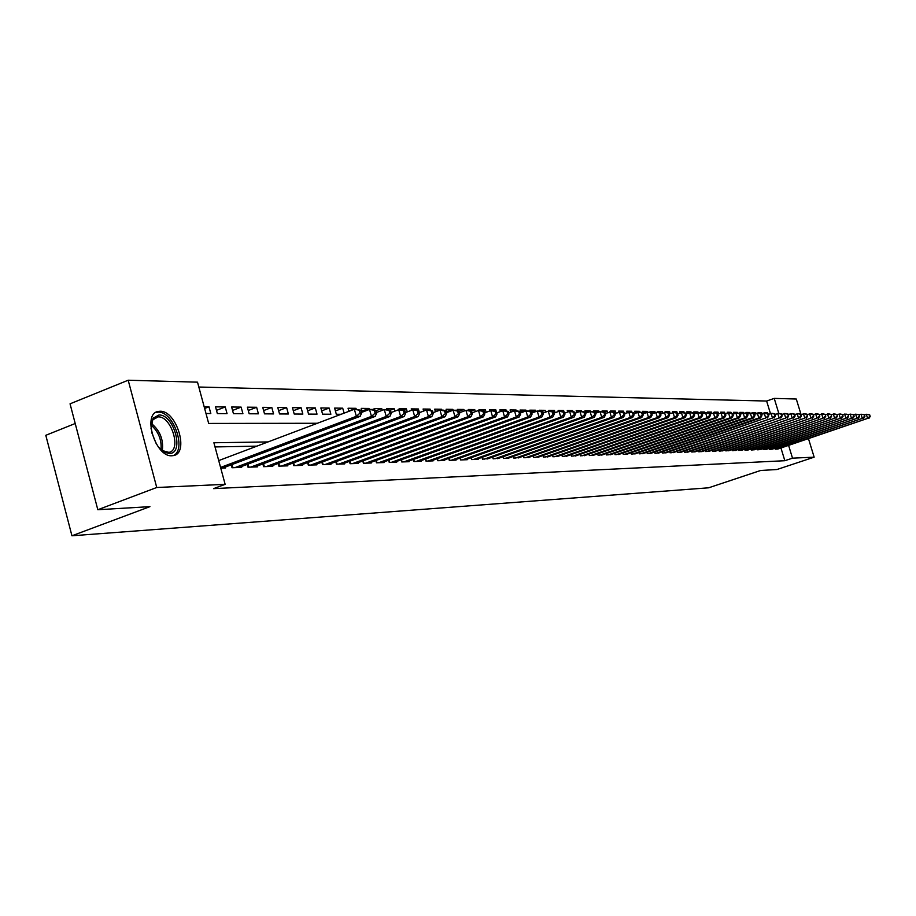<?xml version="1.0" encoding="UTF-8"?>
<svg xmlns="http://www.w3.org/2000/svg" width="916" height="916" viewBox="0 0 916 916"><rect width="100%" height="100%" fill="white"/><g stroke="black" fill="none" stroke-linecap="round" stroke-linejoin="round"><path stroke-width="1.37" d="M171.933 455.756C155.411 457.382 141.957 413.482 158.319 411.421L160.037 411.261C176.57 410.311 189.578 453.271 173.422 455.584L171.933 455.756M75.215 423.513L45.8 435.306L71.94 535.78L708.629 487.804L760.589 470.492L776.951 469.519L814.152 457.164L792.512 458.16L788.607 445.428M71.94 535.78L149.926 506.651L97.817 509.731L70.051 403.83L128.194 380.22L197.513 382.167L208.676 423.432L317.348 423.272M770.448 413.551L766.623 401.036L198.829 387.033M766.623 401.036L774.226 398.391L796.29 399.021L801.031 414.467M774.913 448.267L775.199 449.195L778.589 448.794M769.051 448.462L769.337 449.39L772.783 448.989M763.097 448.645L763.383 449.596L766.875 449.184M757.063 448.84L757.349 449.802L760.898 449.39M750.937 449.035L751.235 450.008L754.83 449.596M744.719 449.229L745.017 450.225L748.67 449.802M738.399 449.424L738.708 450.443L742.418 450.008M731.998 449.63L732.308 450.661L736.063 450.214M725.495 449.836L725.815 450.878L729.628 450.432M718.888 450.042L719.209 451.107L723.09 450.649M712.19 450.248L712.511 451.336L716.449 450.867M705.377 450.466L705.709 451.565L709.705 451.096M698.461 450.683L698.805 451.806L702.858 451.325M691.443 450.901L691.786 452.046L695.908 451.554M684.309 451.13L684.653 452.286L688.843 451.794M677.061 451.348L677.416 452.538L681.664 452.035M669.699 451.577L670.054 452.79L674.371 452.275M662.211 451.817L662.577 453.042L666.962 452.515M654.597 452.057L654.974 453.305L659.44 452.767M646.868 452.298L647.246 453.569L651.78 453.019M639.002 452.538L639.391 453.832L644.005 453.283M631.01 452.79L631.399 454.107L636.093 453.546M622.88 453.042L623.281 454.382L628.044 453.809M614.613 453.294L615.014 454.668L619.869 454.084M606.197 453.557L606.61 454.954L611.545 454.359M597.644 453.821L598.056 455.241L603.083 454.645M588.931 454.096L589.354 455.538L594.473 454.931M580.068 454.37L580.504 455.847L585.702 455.218M571.046 454.645L571.492 456.157L576.782 455.515M562.321 456.466L561.863 454.92L562.31 456.466L567.702 455.813M552.989 456.786L552.531 455.206L552.966 456.786L558.462 456.122M543.497 457.107L543.028 455.492L543.451 457.107L549.05 456.431M533.295 455.802L533.765 457.439L539.455 456.752M523.414 456.111L523.895 457.771L529.7 457.073M513.349 456.408L513.842 458.115L519.75 457.405M503.09 456.729L503.594 458.469L509.617 457.737M492.636 457.05L493.14 458.824L499.289 458.08M481.976 457.37L482.503 459.191L488.755 458.424M471.11 457.702L471.637 459.557L478.175 459.34L478.026 458.779M460.027 458.034L460.565 459.935L467.24 459.706L467.08 459.145M448.725 458.378L449.275 460.324L456.076 460.095L455.916 459.511M437.195 458.733L437.756 460.714L444.695 460.485L444.523 459.889M425.425 459.088L425.997 461.114L433.085 460.874L432.913 460.267M413.414 459.443L413.998 461.527L421.234 461.286L421.051 460.656M401.151 459.809L401.758 461.95L409.131 461.698L408.948 461.057M388.636 460.187L389.243 462.374L396.777 462.122L396.594 461.469M375.846 460.576L376.476 462.809L384.17 462.546L383.987 461.882M362.782 460.966L363.423 463.256L371.289 462.992L371.095 462.305M349.443 461.355L350.095 463.714L358.133 463.439L357.938 462.74M335.806 461.767L336.47 464.172L344.679 463.897L344.485 463.175M321.86 462.179L322.546 464.652L330.939 464.366L330.733 463.633M307.616 462.603L308.314 465.133L316.89 464.847L316.684 464.091M293.028 463.027L293.75 465.637L302.52 465.339L302.314 464.561M278.12 463.473L278.853 466.141L287.83 465.843L287.613 465.042M262.858 463.92L263.613 466.668L272.796 466.347L272.579 465.534M247.24 464.378L248.007 467.194L257.419 466.874L257.19 466.038M231.244 464.836L232.034 467.744L241.664 467.412L241.435 466.553M204.623 408.479L208.974 406.773L204.154 406.715M216.474 410.357L225.233 406.944L215.523 406.841L217.355 413.585L227.054 413.643L225.233 406.944M232.561 410.437L241.114 407.105L231.634 407.013L233.443 413.677L242.923 413.723L241.114 407.105M248.27 410.505L256.629 407.276L247.366 407.173L249.163 413.769L258.415 413.814L256.629 407.276M263.625 410.586L271.789 407.437L262.732 407.334L264.518 413.849L273.575 413.906L271.789 407.437M278.636 410.666L286.616 407.586L277.766 407.494L279.529 413.94L288.38 413.986L286.616 407.586M293.303 410.734L301.112 407.746L292.456 407.654L294.208 414.021L302.853 414.066L301.112 407.746M307.65 410.815L315.287 407.895L306.814 407.803L308.555 414.101L317.016 414.147L315.287 407.895M321.676 410.883L329.153 408.044L320.863 407.952L322.592 414.181L330.871 414.227L329.153 408.044M335.405 410.952L342.71 408.181L334.615 408.101L336.321 414.261L341.107 414.284M348.836 411.032L355.992 408.318L348.057 408.238L348.927 411.33M361.992 411.101L368.988 408.456L361.225 408.376L362.278 412.143M375.961 410.757L381.72 408.593L374.117 408.513L374.495 409.887M389.998 410.299L394.189 408.731L386.735 408.65L386.999 409.578M403.2 410.047L406.395 408.857L399.101 408.776L399.365 409.704M415.978 409.864L418.36 408.983L411.215 408.902L411.605 410.276M427.726 409.979L430.085 409.108L423.077 409.028L423.65 411.044M435.386 411.524L441.581 409.223L434.711 409.154L435.455 411.776M446.779 411.593L452.848 409.349L446.115 409.269L447.031 412.486M458.962 411.284L463.897 409.463L457.29 409.395L457.656 410.689M470.927 410.975L474.728 409.578L468.248 409.509L468.5 410.379M482.411 410.769L485.354 409.692L479.011 409.624L479.251 410.483M493.529 410.62L495.785 409.796L489.556 409.727L489.9 410.918M503.777 410.723L506.021 409.91L499.907 409.841L500.411 411.582M510.647 411.982L516.063 410.013L510.063 409.944L510.716 412.211M520.609 412.051L525.921 410.116L520.025 410.059L520.838 412.818M520.322 413.013L526.002 410.94L528.841 410.975L531.349 411.753L530.215 411.742L530.925 414.181L532.059 414.181L531.349 411.753L535.608 410.219L529.814 410.162L530.181 411.387M541.631 411.582L545.112 410.322L539.432 410.254L539.661 411.078M551.707 411.41L554.443 410.414L548.867 410.357L549.096 411.17M561.462 411.295L563.615 410.517L558.13 410.46L558.439 411.49M570.485 411.376L572.626 410.608L567.244 410.551L567.68 412.063M576.702 412.418L581.477 410.7L576.187 410.643L576.771 412.624M585.484 412.475L590.179 410.792L584.981 410.734L585.69 413.15M594.862 412.269L598.732 410.883L593.614 410.826L593.957 412.005M603.93 412.12L607.136 410.975L602.11 410.918L602.339 411.685M612.838 411.971L615.403 411.066L610.457 411.009L610.686 411.776M621.483 411.879L623.533 411.147L618.666 411.101L618.941 412.005M629.487 411.96L631.525 411.227L626.739 411.181L627.139 412.509M635.143 412.818L639.391 411.318L634.685 411.261L635.2 413.002M642.952 412.876L647.12 411.399L642.494 411.341L643.124 413.471M651.173 412.738L654.734 411.479L650.177 411.433L650.509 412.543M659.245 412.601L662.211 411.559L657.734 411.513L660.344 412.921L659.474 412.921L660.115 415.051L660.986 415.062L660.344 412.921M667.18 412.486L669.585 411.627L665.176 411.582L665.394 412.303M674.874 412.395L676.832 411.708L672.504 411.662L672.745 412.475M682.031 412.475L683.977 411.788L679.706 411.742L680.061 412.921M687.218 413.185L691.008 411.856L686.805 411.811L687.263 413.356M694.191 413.242L697.923 411.937L693.79 411.891L694.351 413.78M701.45 413.15L704.736 412.005L700.66 411.96L700.98 413.024M708.675 413.047L711.446 412.074L707.438 412.028L707.656 412.75M715.797 412.933L718.064 412.143L714.102 412.108L714.308 412.784M722.69 412.864L724.567 412.211L720.674 412.177L720.892 412.887M729.125 412.933L730.991 412.28L727.155 412.246L727.464 413.299M733.899 413.528L737.311 412.349L733.533 412.303L733.945 413.689M740.174 413.574L743.54 412.418L739.807 412.372L740.323 414.066M746.62 413.54L749.677 412.475L746.002 412.44L746.311 413.448M753.135 413.437L755.723 412.543L752.105 412.509L752.322 413.219M759.536 413.345L761.688 412.601L758.116 412.566L758.322 413.219M205.997 413.517L210.806 413.551L208.974 406.773M344.095 413.15L342.71 408.181M356.267 409.28L355.992 408.318M369.285 409.498L368.988 408.456M382.212 410.334L381.72 408.593M394.865 411.135L394.189 408.731M407.265 411.902L406.395 408.857M299.979 465.42L431.825 416.631L428.436 416.62L426.547 409.967L419.391 412.635L418.36 408.983M430.383 410.15L430.085 409.108M441.833 410.116L441.581 409.223M453.099 410.231L452.848 409.349M464.32 410.952L463.897 409.463M475.324 411.65L474.728 409.578M486.11 412.303L485.354 409.692M496.254 411.41L495.785 409.796M506.319 410.929L506.021 409.91M516.303 410.849L516.063 410.013M526.162 410.94L525.921 410.116M535.986 411.513L535.608 410.219M545.638 412.108L545.112 410.322M555.107 412.692L554.443 410.414M564.05 412.005L563.615 410.517M572.924 411.605L572.626 410.608M581.706 411.49L581.477 410.7M590.408 411.57L590.179 410.792M599.064 412.017L598.732 410.883M607.606 412.543L607.136 410.975M615.987 413.059L615.403 411.066M623.945 412.543L623.533 411.147M631.811 412.2L631.525 411.227M639.608 412.051L639.391 411.318M647.337 412.131L647.12 411.399M655.032 412.475L654.734 411.479M662.634 412.944L662.211 411.559M670.111 413.391L669.585 411.627M677.233 413.013L676.832 411.708M684.252 412.715L683.977 411.788M691.214 412.555L691.008 411.856M698.129 412.624L697.923 411.937M705.011 412.898L704.736 412.005M711.824 413.311L711.446 412.074M718.533 413.711L718.064 412.143M724.945 413.437L724.567 412.211M731.266 413.185L730.991 412.28M737.506 413.013L737.311 412.349M743.735 413.07L743.54 412.418M749.918 413.276L749.677 412.475M756.066 413.654L755.723 412.543M762.112 414.009L761.688 412.601M764.242 413.276L764.047 412.635L767.562 412.669L767.917 413.826M268.067 441.924L213.897 442.76L225.141 484.335L213.6 488.629L784.84 460.714L780.959 448.004M256.892 446.149L215.031 446.928M220.756 468.133L225.542 467.962L225.302 467.08M97.817 509.731L156.739 487.495L128.194 380.22M808.496 438.741L814.152 457.164M784.84 460.714L792.512 458.16M225.141 484.335L156.739 487.495M778.818 413.414L774.226 398.391M765.765 413.288L767.562 412.669M220.573 467.446L356.347 416.322L360.16 416.333L222.68 468.065M218.718 460.588L354.366 409.269L360.801 410.208L359.278 410.196L360.068 413.013L361.591 413.024L360.801 410.208M360.068 413.013L356.347 416.322L354.366 409.269L359.278 410.196M360.16 416.333L361.591 413.024M150.991 428.871L153.121 418.165L158.96 414.994C174.109 414.169 184.803 453.97 169.254 453.477L164.823 452.401L158.273 446.916M161.743 450.42L168.899 452.367C181.883 450.523 171.441 416.047 158.17 416.872L152.754 419.826L151.083 423.982M173.044 455.653C187.07 450.512 173.639 411.17 158.193 412.143L155.663 412.532M151.587 432.18L156.396 444.111M234.862 467.652L371.472 416.379L375.194 416.402L238.87 467.515M361.431 412.463L369.514 409.418L373.236 409.452L375.846 410.345L374.358 410.334L375.136 413.116L376.625 413.127L375.846 410.345M375.136 413.116L371.472 416.379L369.514 409.418L374.358 410.334M375.194 416.402L376.625 413.127M250.766 467.103L386.231 416.448L389.861 416.459L254.682 466.965M376.453 412.498L384.285 409.555L387.926 409.589L390.525 410.483L389.071 410.46L389.85 413.219L391.304 413.231L390.525 410.483M389.85 413.219L386.231 416.448L384.285 409.555L389.071 410.46M389.861 416.459L391.304 413.231M266.304 466.576L400.635 416.505L404.185 416.517L270.128 466.439M391.109 412.543L398.712 409.692L402.261 409.738L404.861 410.608L403.441 410.597L404.208 413.322L405.628 413.322L404.861 410.608M404.208 413.322L400.635 416.505L398.712 409.692L403.441 410.597M404.185 416.517L405.628 413.322M281.487 466.061L414.708 416.562L418.165 416.574L285.231 465.923M405.422 412.589L412.795 409.841L416.265 409.864L418.852 410.734L417.467 410.723L418.234 413.414L419.608 413.425L418.852 410.734M418.234 413.414L414.708 416.562L412.795 409.841L417.467 410.723M418.165 416.574L419.608 413.425M296.326 465.546L428.436 416.62L431.917 413.505L433.268 413.517L432.512 410.86L431.161 410.849L431.917 413.505M431.161 410.849L426.547 409.967L432.512 410.86M431.825 416.631L433.268 413.517M310.822 465.053L441.856 416.677L445.165 416.688L314.406 464.927M433.039 412.681L439.989 410.105L443.298 410.139L445.874 410.975L444.546 410.963L445.302 413.597L446.619 413.608L445.874 410.975M445.302 413.597L441.856 416.677L439.989 410.105L444.546 410.963M445.165 416.688L446.619 413.608M325.008 464.572L454.977 416.723L458.206 416.734L328.5 464.446M446.367 412.727L453.122 410.231L456.351 410.265L458.916 411.101L457.622 411.089L458.366 413.689L459.66 413.689L458.916 411.101M458.366 413.689L454.977 416.723L453.122 410.231L457.622 411.089M458.206 416.734L459.66 413.689M338.886 464.091L467.79 416.78L470.95 416.791L342.298 463.977M459.397 412.772L465.946 410.357L469.118 410.391L471.671 411.215L470.412 411.204L471.145 413.769L472.404 413.78L471.671 411.215M471.145 413.769L467.79 416.78L465.946 410.357L470.412 411.204M470.95 416.791L472.404 413.78M352.454 463.633L480.327 416.826L483.408 416.837L355.797 463.519M472.129 412.818L478.495 410.483L481.587 410.505L484.14 411.33L482.904 411.318L483.637 413.86L484.862 413.86L484.14 411.33M483.637 413.86L480.327 416.826L478.495 410.483L482.904 411.318M483.408 416.837L484.862 413.86M365.736 463.175L492.579 416.883L495.602 416.895L369.011 463.061M484.575 412.864L490.77 410.597L493.793 410.631L496.335 411.433L495.121 411.421L495.842 413.94L497.056 413.94L496.335 411.433M495.842 413.94L492.579 416.883L490.77 410.597L495.121 411.421M495.602 416.895L497.056 413.94M378.732 462.729L504.567 416.929L507.521 416.94L381.938 462.626M496.758 412.91L502.77 410.712L505.724 410.746L508.254 411.547L507.075 411.536L507.796 414.021L508.975 414.032L508.254 411.547M507.796 414.021L504.567 416.929L502.77 410.712L507.075 411.536M507.521 416.94L508.975 414.032M391.453 462.305L516.292 416.975L519.189 416.986L394.59 462.191M508.666 412.967L514.517 410.826L517.414 410.86L519.933 411.65L518.777 411.639L519.486 414.101L520.643 414.101L519.933 411.65M519.486 414.101L516.292 416.975L514.517 410.826L518.777 411.639M519.189 416.986L520.643 414.101M403.91 461.87L527.765 417.02L530.604 417.032L406.99 461.767M530.925 414.181L527.765 417.02L526.002 410.94L530.215 411.742M530.604 417.032L532.059 414.181M416.116 461.458L539.009 417.066L541.78 417.078L419.127 461.355M531.727 413.059L537.257 411.055L540.028 411.078L542.535 411.856L541.425 411.845L542.123 414.25L543.234 414.261L542.535 411.856M542.123 414.25L539.009 417.066L537.257 411.055L541.425 411.845M541.78 417.078L543.234 414.261M428.07 461.046L550.001 417.112L552.714 417.124L431.024 460.943M542.89 413.105L548.272 411.158L550.985 411.192L553.482 411.96L552.394 411.948L553.092 414.33L554.169 414.33L553.482 411.96M553.092 414.33L550.001 417.112L548.272 411.158L552.394 411.948M552.714 417.124L554.169 414.33M439.783 460.645L560.775 417.158L563.432 417.169L442.68 460.553M553.825 413.15L559.058 411.261L561.714 411.295L564.199 412.051L563.134 412.04L563.821 414.398L564.886 414.41L564.199 412.051M563.821 414.398L560.775 417.158L559.058 411.261L563.134 412.04M563.432 417.169L564.886 414.41M451.267 460.256L571.321 417.204L573.931 417.215L454.107 460.164M564.531 413.196L569.615 411.364L572.225 411.399L574.698 412.143L573.656 412.143L574.343 414.467L575.385 414.479L574.698 412.143M574.343 414.467L571.321 417.204L569.615 411.364L573.656 412.143M573.931 417.215L575.385 414.479M462.523 459.878L581.66 417.238L584.213 417.249L465.305 459.775M575.019 413.253L579.965 411.467L582.519 411.502L584.981 412.246L583.961 412.234L584.648 414.536L585.668 414.547L584.981 412.246M584.648 414.536L581.66 417.238L579.965 411.467L583.961 412.234M584.213 417.249L585.668 414.547M473.561 459.5L591.793 417.284L594.289 417.295L476.286 459.397M585.301 413.299L590.11 411.57L592.618 411.593L595.068 412.337L594.072 412.326L594.736 414.605L595.743 414.616L595.068 412.337M594.736 414.605L591.793 417.284L590.11 411.57L594.072 412.326M594.289 417.295L595.743 414.616M484.381 459.122L601.72 417.318L604.171 417.33L487.049 459.03M595.366 413.345L600.049 411.662L602.51 411.696L604.949 412.418L603.965 412.418L604.64 414.673L605.613 414.685L604.949 412.418M604.64 414.673L601.72 417.318L600.049 411.662L603.965 412.418M604.171 417.33L605.613 414.685M494.984 458.767L611.453 417.364L613.857 417.375L497.606 458.676M605.236 413.391L612.209 411.788L614.636 412.509L613.674 412.498L614.338 414.742L615.3 414.742L614.636 412.509M614.338 414.742L611.453 417.364L609.804 411.765L613.674 412.498M613.857 417.375L615.3 414.742M505.403 458.412L620.991 417.398L623.349 417.41L507.968 458.321M614.911 413.437L621.712 411.879L624.139 412.601L623.189 412.589L623.853 414.811L624.792 414.811L624.139 412.601M623.853 414.811L620.991 417.398L619.353 411.856L623.189 412.589M623.349 417.41L624.792 414.811M515.616 458.057L630.357 417.444L632.67 417.444L518.135 457.977M624.403 413.482L631.044 411.971L633.448 412.681L632.532 412.669L633.174 414.868L634.101 414.879L633.448 412.681M633.174 414.868L630.357 417.444L628.731 411.948L632.532 412.669M632.67 417.444L634.101 414.879M525.635 457.714L639.528 417.478L641.807 417.49L528.108 457.634M633.7 413.528L640.192 412.063L642.585 412.761L641.681 412.75L642.334 414.925L643.238 414.937L642.585 412.761M642.334 414.925L639.528 417.478L637.914 412.04L641.681 412.75M641.807 417.49L643.238 414.937M535.471 457.382L648.539 417.513L650.761 417.524L537.91 457.302M642.826 413.574L649.158 412.143L651.551 412.841L650.669 412.841L651.31 414.994L652.192 414.994L651.551 412.841M651.31 414.994L648.539 417.513L646.936 412.131L650.669 412.841M650.761 417.524L652.192 414.994M545.135 457.05L657.379 417.547L659.554 417.559L547.516 456.97M651.78 413.62L657.974 412.234M660.115 415.051L657.379 417.547L655.787 412.211L659.474 412.921M659.554 417.559L660.986 415.062M554.615 456.729L666.047 417.582L668.188 417.593L556.962 456.649M660.573 413.666L666.619 412.315L668.978 413.002L668.13 412.99L668.76 415.108L669.619 415.12L668.978 413.002M668.76 415.108L666.047 417.582L664.466 412.303L668.13 412.99M668.188 417.593L669.619 415.12M563.935 456.408L674.565 417.616L676.661 417.627L566.237 456.328M669.195 413.711L675.103 412.406L677.462 413.082L676.615 413.07L677.245 415.166L678.08 415.177L677.462 413.082M677.245 415.166L674.565 417.616L672.997 412.383L676.615 413.07M676.661 417.627L678.08 415.177M573.072 456.099L682.924 417.65L684.985 417.662L575.34 456.019M677.657 413.757L683.428 412.486L685.775 413.15L684.95 413.15L685.58 415.223L686.405 415.234L685.775 413.15M685.58 415.223L682.924 417.65L681.367 412.463L684.95 413.15M684.985 417.662L686.405 415.234M582.061 455.79L691.122 417.685L693.149 417.696L584.282 455.71M685.97 413.803L691.614 412.566L693.95 413.231L693.137 413.219L693.755 415.28L694.568 415.28L693.95 413.231M693.755 415.28L691.122 417.685L689.576 412.543L693.137 413.219M693.149 417.696L694.568 415.28M590.889 455.492L699.183 417.719L701.175 417.73L593.076 455.412M694.133 413.849L699.641 412.647L701.977 413.299L701.175 413.299L701.793 415.337L702.583 415.337L701.977 413.299M701.793 415.337L699.183 417.719L697.649 412.624L701.175 413.299M701.175 417.73L702.583 415.337M599.568 455.195L707.095 417.753L709.053 417.765L601.709 455.115M702.148 413.895L707.541 412.715L709.854 413.368L709.076 413.368L709.682 415.383L710.461 415.395L709.854 413.368M709.682 415.383L707.095 417.753L705.572 412.704L709.076 413.368M709.053 417.765L710.461 415.395M608.087 454.897L714.881 417.788L716.793 417.788L610.193 454.828M710.026 413.94L715.293 412.795L717.594 413.448L716.827 413.437L717.434 415.44L718.201 415.44L717.594 413.448M717.434 415.44L714.881 417.788L713.369 412.772L716.827 413.437M716.793 417.788L718.201 415.44M616.468 454.611L722.518 417.81L724.407 417.822L618.54 454.542M717.755 413.986L722.907 412.864L725.197 413.517L724.453 413.505L725.048 415.486L725.804 415.498L725.197 413.517M725.048 415.486L722.518 417.81L721.018 412.853L724.453 413.505M724.407 417.822L725.804 415.498M624.712 454.336L730.029 417.845L731.884 417.856L626.75 454.267M725.357 414.032L730.395 412.944L732.674 413.585L731.941 413.574L732.537 415.543L733.269 415.543L732.674 413.585M732.537 415.543L730.029 417.845L728.529 412.921L731.941 413.574M731.884 417.856L733.269 415.543M632.807 454.061L737.403 417.879L739.235 417.879L634.811 453.993M732.823 414.066L737.758 413.013L740.025 413.643L739.292 413.643L739.888 415.589L740.62 415.601L740.025 413.643M739.888 415.589L737.403 417.879L735.926 413.002L739.292 413.643M739.235 417.879L740.62 415.601M640.776 453.786L744.662 417.902L746.448 417.914L642.746 453.718M740.174 414.112L744.983 413.082L747.25 413.711L746.529 413.7L747.124 415.635L747.834 415.646L747.25 413.711M747.124 415.635L744.662 417.902L743.185 413.07L746.529 413.7M746.448 417.914L747.834 415.646M648.608 453.512L751.796 417.936L753.559 417.948L650.543 453.454M747.387 414.158L752.093 413.15L754.349 413.78L753.65 413.769L754.234 415.692L754.933 415.692L754.349 413.78M754.234 415.692L751.796 417.936L750.33 413.139L753.65 413.769M753.559 417.948L754.933 415.692M656.314 453.26L758.803 417.959L760.543 417.971L658.215 453.191M754.475 414.204L759.089 413.219L761.333 413.837L760.646 413.837L761.219 415.738L761.917 415.738L761.333 413.837M761.219 415.738L758.803 417.959L757.349 413.208L760.646 413.837M760.543 417.971L761.917 415.738M663.894 452.996L765.696 417.994L665.772 452.928M761.459 414.238L765.971 413.288L768.203 413.906L767.516 413.895L768.776 415.784L768.203 413.906M768.1 415.784L765.696 417.994L764.265 413.276L767.516 413.895M767.402 417.994L768.776 415.784M671.348 452.744L772.486 418.017L673.191 452.676M768.318 414.284L772.738 413.356L774.959 413.963L774.283 413.952L774.856 415.83L775.531 415.83L774.959 413.963M774.856 415.83L772.486 418.017L771.054 413.345L774.283 413.952M774.157 418.028L775.531 415.83M678.687 452.493L779.15 418.051L680.508 452.424M775.062 414.318L779.39 413.425L781.6 414.021L780.936 414.021L782.172 415.875L781.6 414.021M781.508 415.875L779.15 418.051L777.73 413.402L780.936 414.021M780.81 418.051L782.172 415.875M685.912 452.241L785.722 418.074L687.698 452.183M781.703 414.364L785.939 413.482L788.138 414.078L787.485 414.078L788.699 415.921L788.138 414.078M788.046 415.921L785.722 418.074L784.314 413.471L787.485 414.078M787.348 418.085L788.699 415.921M693.023 452L792.18 418.097L694.786 451.943M788.241 414.41L792.374 413.551L794.573 414.147L793.932 414.135L794.493 415.967L795.134 415.967L794.573 414.147M794.493 415.967L792.18 418.097L790.771 413.528L793.932 414.135M793.771 418.108L795.134 415.967M700.019 451.76L798.534 418.131L701.748 451.702M794.664 414.444L798.718 413.608L800.893 414.204L800.275 414.192L800.824 416.001L801.454 416.013L800.893 414.204M800.824 416.001L798.534 418.131L797.138 413.597L800.275 414.192M800.103 418.131L801.454 416.013M706.912 451.531L804.786 418.154L708.618 451.462M800.985 414.49L804.958 413.677L807.133 414.25L806.515 414.25L807.683 416.047L807.133 414.25M807.065 416.047L804.786 418.154L803.412 413.654L806.515 414.25M806.332 418.154L807.683 416.047M713.69 451.29L810.946 418.177L715.373 451.233M807.214 414.524L811.095 413.734L813.259 414.307L812.652 414.307L813.809 416.093L813.259 414.307M813.202 416.093L810.946 418.177L809.572 413.711L812.652 414.307M812.469 418.188L813.809 416.093M720.377 451.061L817.003 418.2L722.026 451.004M813.339 414.559L817.152 413.792L819.293 414.364L819.843 416.139L819.293 414.364M819.248 416.127L817.003 418.2L815.641 413.78L818.698 414.364M818.503 418.211L819.843 416.139M726.961 450.844L822.98 418.223L728.586 450.786M819.373 414.605L823.106 413.849L825.236 414.421L825.785 416.173L825.236 414.421M825.19 416.173L822.98 418.223L821.618 413.837L824.652 414.41M824.457 418.234L825.785 416.173M733.441 450.615L828.854 418.246L735.044 450.569M825.305 414.639L828.969 413.906L831.098 414.467L831.636 416.207L831.098 414.467M831.052 416.207L828.854 418.246L827.503 413.895L830.514 414.467M830.308 418.257L831.636 416.207M739.819 450.397L834.636 418.269L741.399 450.351M831.155 414.673L834.739 413.963L836.858 414.524L837.396 416.253L836.858 414.524M836.823 416.253L834.636 418.269L833.297 413.952L836.285 414.524M836.068 418.28L837.396 416.253M746.116 450.191L840.338 418.291L747.674 450.134M836.915 414.719L840.43 414.021L842.537 414.57L843.063 416.288L842.537 414.57M842.502 416.288L840.338 418.291L839.01 414.009L841.976 414.57M841.747 418.303L843.063 416.288M752.311 449.974L845.949 418.314L753.845 449.928M842.594 414.753L846.029 414.078L848.124 414.627L848.651 416.333L848.124 414.627M848.102 416.322L845.949 418.314L844.632 414.055L847.575 414.616M847.346 418.326L848.651 416.333M758.414 449.767L851.479 418.337L759.925 449.71M848.182 414.788L850.174 414.112L853.632 414.673L854.159 416.368L853.632 414.673M853.62 416.368L851.479 418.337L850.174 414.112L853.094 414.673M852.853 418.349L854.159 416.368M764.436 449.561L856.929 418.36L765.925 449.516M853.689 414.822L855.636 414.169L859.071 414.73L859.586 416.402L859.071 414.73M859.048 416.402L856.929 418.36L855.636 414.169L858.521 414.719M858.281 418.372L859.586 416.402M770.367 449.355L862.3 418.383L771.833 449.309M859.105 414.868L861.006 414.215L864.418 414.776L864.933 416.436L864.418 414.776M864.406 416.436L862.3 418.383L861.006 414.215L863.88 414.765M863.639 418.394L864.933 416.436M776.218 449.161L867.601 418.406L777.661 449.115M864.452 414.902L866.307 414.272L869.685 414.822L870.2 416.471L869.685 414.822M869.673 416.471L867.601 418.406L866.307 414.272L869.158 414.822M868.906 418.417L870.2 416.471M151.22 423.352C160.002 430.52 163.689 439.657 162.292 450.775M160.998 449.79C161.834 439.886 158.491 431.608 150.98 424.944M232.882 467.71L232.023 464.549M248.809 467.171L247.973 464.103M264.358 466.645L263.545 463.656M279.552 466.118L278.762 463.233M294.402 465.614L293.635 462.809M308.921 465.122L308.177 462.397M323.119 464.63L322.386 461.985M337.008 464.16L336.298 461.584M350.599 463.691L349.901 461.195M363.892 463.244L363.205 460.805M376.9 462.798L376.236 460.427M389.644 462.362L388.991 460.061M402.113 461.939L401.483 459.695M414.33 461.515L413.711 459.34M426.295 461.114L425.7 458.985M438.031 460.714L437.436 458.641M449.527 460.313L448.943 458.298M460.782 459.935L460.221 457.966M471.832 459.557L471.282 457.634M482.663 459.179L482.125 457.313M493.289 458.824L492.762 457.004M503.72 458.469L503.205 456.683M513.945 458.115L513.441 456.386M523.975 457.771L523.483 456.076M533.822 457.439L533.352 455.779M158.319 411.421L155.892 412.395M163.586 451.508L164.823 452.401M152.754 419.826L153.121 418.165M154.873 417.765L156.808 417.009"/></g></svg>

